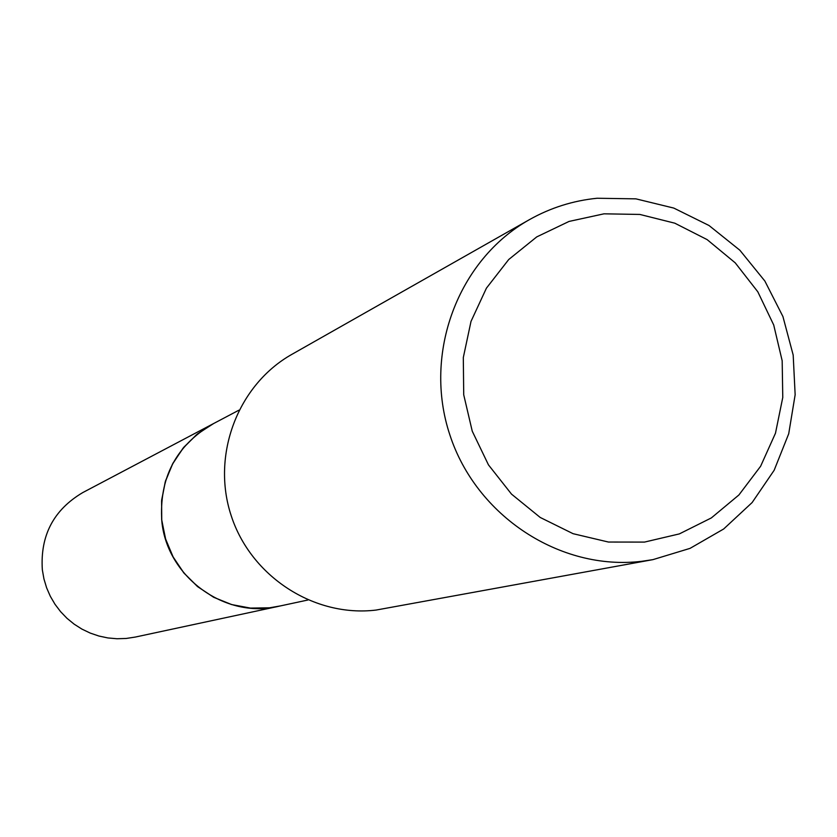 <?xml version="1.0" encoding="UTF-8"?>
<svg xmlns="http://www.w3.org/2000/svg" width="837" height="837" viewBox="0 0 837 837"><rect width="100%" height="100%" fill="white"/><g stroke="black" fill="none" stroke-linecap="round" stroke-linejoin="round"><path stroke-width="1.26" d="M280.541 605.883L269.504 607.808L250.462 608.091L231.682 604.576L213.906 597.388L197.825 586.789L184.077 573.209L173.228 557.17L165.684 539.31L161.75 520.321L161.593 500.976L165.203 482.028L172.432 464.221L182.989 448.255L196.465 434.748L212.305 424.233L238.901 410.193M279.935 606.009L269.504 607.819L250.347 608.101L231.472 604.534L213.602 597.241L197.469 586.528L183.721 572.79L172.903 556.595L165.444 538.578L161.646 519.453L161.667 500.003L165.496 480.982L172.977 463.164L183.805 447.251L197.542 433.859L213.634 423.532M652.923 559.639L376.054 610.068C314.241 617.549 250.964 576.588 231.221 515.759C211.07 455.066 237.792 384.727 292.029 354.271L529.402 219.66C550.495 207.806 573.042 200.66 597.063 198.254L635.9 198.85L673.816 208.089L709.012 225.498L739.845 250.211L764.872 281.054L782.93 316.553L793.183 355.055L795.15 394.75L788.716 433.765L774.152 470.279L752.128 502.545L723.66 528.994L690.065 548.361L652.923 559.639L641.791 561.303C560.298 571.127 476.263 516.178 449.814 434.769C422.811 353.528 457.923 259.763 529.402 219.66M604.011 213.822L639.845 214.439L674.8 223.186L707.129 239.612L735.252 262.87L757.82 291.81L773.712 324.986L782.176 360.789L782.773 397.46L775.481 433.21L760.613 466.261L738.893 494.981L711.356 517.915L679.351 533.901L644.469 542.094L608.436 542.041L573.083 533.692L540.21 517.454L511.512 494.123L488.452 464.859L472.246 431.17L463.719 394.782L463.311 357.545L471.011 321.398L486.423 288.158L508.718 259.522L536.737 236.902L569.055 221.428L604.011 213.822M212.274 424.223C175.76 445.88 158.946 478.283 161.844 521.409C167.044 577.111 225.163 619.234 278.449 606.354L135.207 637.083L126.167 638.464L117.023 638.746L107.889 637.94L98.912 636.036L90.218 633.075L81.911 629.1L74.137 624.151L66.991 618.313L60.588 611.659L55.001 604.283L50.325 596.3L46.621 587.825L43.953 578.963L42.342 569.851C40.092 535.649 53.547 509.9 82.717 492.606L214.188 423.24M278.47 606.333L307.87 600.014"/></g></svg>
